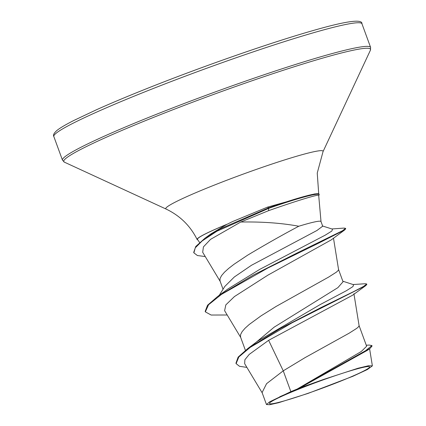 <?xml version="1.0" encoding="UTF-8"?>
<svg xmlns="http://www.w3.org/2000/svg" width="426" height="426" viewBox="0 0 426 426"><rect width="100%" height="100%" fill="white"/><g stroke="black" fill="none" stroke-linecap="round" stroke-linejoin="round"><path stroke-width="0.64" d="M340.411 381.249A53.303 3.765 -20.1 0 1 284.328 400.866A53.303 3.765 -20.1 0 1 273.78 400.227A53.303 3.765 -20.1 0 1 298.647 389.167A53.303 3.765 -20.1 0 1 364.166 367.148A53.303 3.765 -20.1 0 1 340.411 381.249M318.637 195.582C320.512 193.489 297.79 200.396 268.545 210.678L240.759 222.026C262.235 221.648 281.581 223.048 298.796 226.238A57.622 4.068 159.9 0 1 320.996 221.547L322.7 226.19L316.933 230.498L251.494 265.27L234.375 276.943L224.806 286.437L219.252 295.314M318.701 195.523A63.996 4.521 159.9 0 0 319.202 194.586L319.031 194.118A63.996 4.521 159.9 0 0 316.486 193.777L314.409 193.984L267.464 207.148L232.463 221.611L227.681 223.991A64.88 4.579 159.9 0 0 197.121 239.503A64.88 4.579 159.9 0 0 197.749 239.827M223.048 289.249L220.002 280.92L220.05 278.513L221.563 275.595L224.475 272.203L228.698 268.391L234.103 264.216L247.772 255.094C265.771 244.332 282.779 234.71 298.796 226.238M266.474 404.54L262.091 392.57L266.564 383.682L283.247 370.838L290.857 391.632A57.622 4.068 -20.1 0 1 296.847 389.194A57.622 4.068 -20.1 0 1 297.146 389.071L361.275 351.509L366.637 346.253L359.081 325.613M353.09 284.541L365.29 283.732L366.653 283.961L366.823 284.43L365.827 285.569L352.568 295.229L268.625 340.321L283.247 370.838L304.947 357.696L349.235 333.137L356.897 328.249L358.697 326.609L359.091 325.661L353.921 293.695M249.279 348.037L274.147 327.173L337.866 287.662L343.042 281.783L338.553 269.52M245.408 350.342L240.53 337.014L240.578 334.607L242.09 331.689L245.003 328.297L249.226 324.484L261.047 315.852L276.165 306.411L328.707 277.044L336.37 272.155L338.169 270.515L338.563 269.573L333.494 238.209M268.625 340.321L249.237 354.384L244.875 359.746L244.657 363.687L262.363 393.134M366.259 345.225L369.23 345.065L371.887 345.566L372.058 346.034L370.061 348.377L367.617 350.193L300.266 387.751L323.43 379.491L358.01 368.25L368.527 365.737L372.367 365.875L367.382 369.534L352.813 376.318L308.041 393.416L278.545 402.724L269.796 404.7L266.484 404.535L269.637 401.83L290.857 391.632M342.834 281.208L353.649 284.722L352.925 286.581L346.455 290.665L320.139 304.601L257.73 341.093L247.836 348.495L238.134 357.11L235.945 363.17L236.116 363.639L239.492 366.296L246.883 367.393M366.653 283.961L363.623 286.389L354.16 291.352L320.831 307.652L280.18 328.616L247.836 348.495M371.887 345.566L365.609 350.689L297.146 389.071M365.827 285.569L292.119 322.77L250.232 347.355L238.826 356.967L236.116 363.639M370.061 348.377L300.751 387.404L297.273 388.997M300.266 387.751L300.751 387.404M240.759 222.026L210.529 239.38L203.436 246.883L202.68 252.267L220.311 281.591M227.196 314.995L211.126 315.032L205.337 311.859L208.559 304.75L221.467 294.387L267.853 268.018L318.084 243.438L344.762 229.896L331.204 239.918L267.81 275.207L234.428 296.576L225.833 304.883L224.608 310.687L240.839 337.685M205.263 256.558L197.403 255.536L193.883 252.847L193.713 252.378L195.752 246.505L205.044 238.15L210.929 233.89L226.893 224.348A64.539 4.558 159.9 0 0 197.467 239.433L199.624 242.495M226.893 224.348L227.681 223.991M205.337 311.859L205.167 311.395L207.542 305.234L217.718 296.427L227.883 289.009L259.775 269.354L325.283 235.131L331.87 231.014L332.525 229.161L322.349 225.929M217.718 296.427L253.401 275.01L297.652 252.687L342.477 230.764L345.529 228.325L344 228.086L331.891 228.959M205.044 238.15L219.949 228.98L268.763 207.787L268.545 210.678M344.762 229.896L345.699 228.789L345.529 228.325M193.883 252.847L195.284 247.825L202.169 240.935L216.94 231.211L268.939 208.255A63.996 4.521 159.9 0 1 319.202 194.586M279.674 396.814A57.313 4.047 -20.1 0 1 323.43 379.491M316.486 193.777A63.996 4.521 159.9 0 0 268.763 207.787L267.464 207.148M53.83 136.533A164.058 11.582 -20.1 0 1 143.621 92.335A164.058 11.582 -20.1 0 1 361.956 23.776L370.609 47.408A164.058 11.582 -20.1 0 0 152.268 115.968A164.058 11.582 -20.1 0 0 62.478 160.165L53.83 136.533C52.899 135.154 53.921 133.136 56.903 130.489C59.997 127.976 65.673 124.626 73.927 120.425L96.489 109.743C110.052 103.662 125.782 97.037 143.668 89.865C198.649 67.777 268.513 43.287 312.024 30.864C349.16 20.086 362.451 19.287 361.956 23.776M197.121 239.503C190.363 225.865 180.022 215.721 166.103 209.065L64.417 162.178A163.334 11.534 -20.1 0 1 153.147 117.544A163.334 11.534 -20.1 0 1 370.423 50.193L370.609 47.408M166.103 209.065A83.762 5.916 -20.1 0 1 211.605 186.178A83.762 5.916 -20.1 0 1 323.025 151.64L370.423 50.193M64.417 162.178L62.478 160.165M321.012 221.584L318.696 195.427M318.717 193.851L317.242 173.073L323.025 151.64M369.598 348.718L372.372 365.875"/></g></svg>

